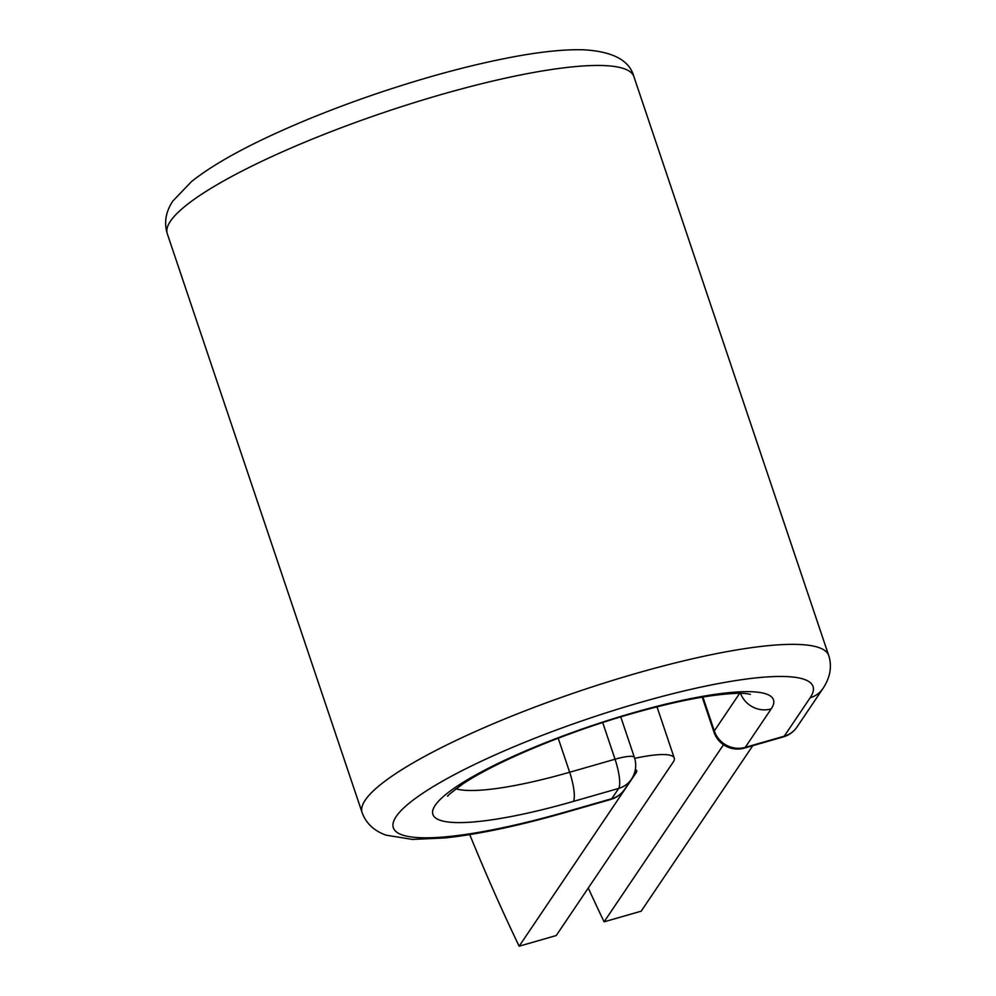 <?xml version="1.0" encoding="UTF-8"?>
<svg xmlns="http://www.w3.org/2000/svg" width="996" height="996" viewBox="0 0 996 996"><rect width="100%" height="100%" fill="white"/><g stroke="black" fill="none" stroke-linecap="round" stroke-linejoin="round"><path stroke-width="1.49" d="M469.726 834.598A722.822 167.751 -106 0 0 519.153 946.2L556.229 935.555L673.259 761.977A77.327 14.38 161.4 0 0 674.255 758.056A77.327 14.38 161.4 0 0 634.701 758.354M519.153 946.2L636.183 772.61A37.674 7.009 161.4 0 0 636.668 770.705A37.674 7.009 161.4 0 0 635.336 769.547M752.764 745.693L641.187 911.178L604.111 921.823A722.822 167.751 -106 0 1 588.275 888.034M723.494 744.747L604.111 921.823M635.274 769.908L636.183 772.61M633.904 76.642C629.596 60.395 612.814 51.443 583.569 49.8C566.139 49.302 544.675 51.306 519.19 55.813C477.209 63.308 430.882 75.509 380.248 92.429C341.877 105.352 306.519 119.234 274.161 134.074C238.119 150.608 210.592 166.419 191.568 181.521L172.781 201.117C165.734 211.849 163.892 222.706 167.278 233.686A246.174 45.766 161.4 0 1 385.987 111.789A246.174 45.766 161.4 0 1 633.904 76.642L828.722 655.53C832.183 666.486 830.253 677.467 822.957 688.51A24.788 23.667 34 0 1 810.171 697.735A221.386 41.16 161.4 0 0 639.98 702.541A221.386 41.16 161.4 0 0 396.184 816.533A221.386 41.16 161.4 0 0 566.375 811.728A24.788 5.752 74 0 1 565.442 812.462L610.822 799.439A24.788 5.752 -106 0 0 611.756 798.705L618.69 788.409A24.788 5.752 -106 0 0 615.042 759.226L602.705 722.561M566.375 811.728L611.756 798.705A24.788 23.667 -146 0 0 624.529 789.479L631.464 779.183A24.788 23.667 -146 0 1 618.69 788.409L573.31 801.431A24.788 5.752 74 0 0 569.662 772.249L615.042 759.226A24.788 4.607 -18.6 0 1 634.402 757.433A24.788 24.788 0 0 1 631.464 779.183M558.221 738.235L569.662 772.249A154.89 28.797 161.4 0 1 455.944 788.832M828.722 655.53A246.174 45.766 161.4 0 0 580.817 690.676A246.174 45.766 161.4 0 0 362.096 812.574C366.067 823.393 374.085 830.925 386.174 835.183L412.431 839.416L445.299 837.922C479.026 834.212 519.078 825.721 565.442 812.462M740.538 693.378A24.788 23.667 34 0 0 771.165 708.928A179.678 33.403 161.4 0 0 633.045 712.825A179.678 33.403 161.4 0 0 435.19 805.341A179.678 33.403 161.4 0 0 573.31 801.431M739.642 693.365L714.306 730.94A24.788 23.667 34 0 0 745.245 747.374L784.25 736.181A24.788 23.667 34 0 0 797.037 726.956L822.957 688.51M771.165 708.928L745.245 747.374A24.788 5.752 74 0 1 744.311 748.108L783.317 736.916A24.788 24.788 0 0 0 797.037 726.956M810.171 697.735L784.25 736.181A24.788 5.752 74 0 1 783.317 736.916M702.902 697.051L714.306 730.94A24.788 4.607 -18.6 0 0 713.995 732.197A24.788 24.788 0 0 0 744.311 748.108M657.011 706.849L674.255 758.056M167.278 233.686L362.096 812.574M750.374 694.349L747.224 693.764C740.426 692.793 728.437 693.453 711.256 695.756C689.78 698.856 664.706 704.421 636.021 712.464C575.003 729.284 500.291 759.176 463.352 783.591C451.113 792.679 445.984 796.862 447.976 796.115M620.769 716.908L634.402 757.433M610.822 799.439A24.788 24.788 0 0 0 624.529 789.479M702.205 697.163L713.995 732.197"/></g></svg>
